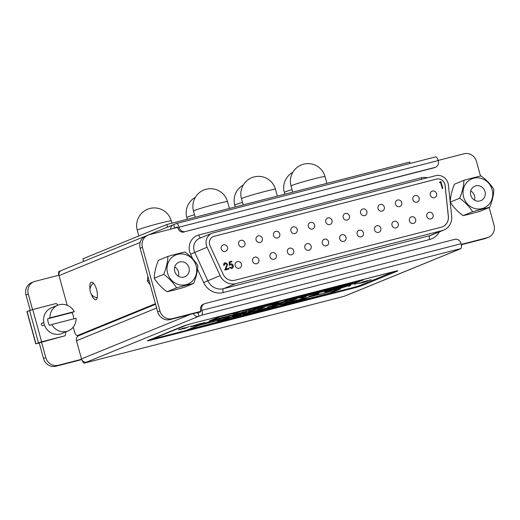 <?xml version="1.0" encoding="UTF-8"?>
<svg xmlns="http://www.w3.org/2000/svg" width="520" height="520" viewBox="0 0 520 520"><rect width="100%" height="100%" fill="white"/><g stroke="black" fill="none" stroke-linecap="round" stroke-linejoin="round"><path stroke-width="0.78" d="M91.228 293.976A9.029 3.198 -104.4 0 0 95.875 299.663A9.029 3.198 -104.4 0 0 96.603 289.699A9.029 3.198 -104.4 0 0 91.377 282.165A9.029 3.198 -104.4 0 0 90.044 289.387M73.229 327.125L74.341 331.162A5.291 1.872 -104.4 0 0 77.409 335.569A5.291 1.872 -104.4 0 0 77.493 335.543L155.415 303.706M174.486 228.098L173.745 224.62A4.413 4.121 67.8 0 0 173.244 224.783L61.367 270.498A4.413 4.121 -112.2 0 0 59.04 275.606L67.21 305.286M174.285 228.267A0.884 0.826 67.8 0 1 174.681 228.014L177.333 226.935M176.54 223.496L435.539 156.917A4.413 1.56 75.6 0 1 435.611 156.897A4.413 1.56 75.6 0 1 438.165 160.57L438.308 161.083A5.291 4.947 67.8 0 1 435.513 167.213L434.35 167.694A5.291 4.947 -112.2 0 1 433.751 167.889L434.915 167.414A5.291 4.947 67.8 0 0 435.513 167.213M177.346 226.928L177.996 228.176L179.166 227.695L179.023 227.188A4.413 1.56 -104.4 0 0 176.469 223.509A4.413 1.56 -104.4 0 0 176.397 223.535L173.745 224.62M58.695 275.275A4.413 1.56 -104.4 0 1 59.209 271.414L60.892 270.725M173.244 224.783A4.413 4.121 67.8 0 0 170.781 229.164M93.197 283.419A9.029 3.198 75.6 0 1 93.294 283.017M77.493 335.543L80.691 334.724L155.532 304.142M179.166 227.695A5.291 4.947 67.8 0 0 185.361 231.562L434.915 167.414M185.361 231.562L433.751 167.889M184.197 232.037A5.291 4.947 -112.2 0 1 177.996 228.176M459.894 248.944A4.413 4.121 -112.2 0 1 458.607 249.548L460.766 248.593A4.413 1.56 -104.4 0 0 461.058 243.744L460.915 243.237A5.291 4.947 67.8 0 0 454.714 239.369L205.205 303.511A5.291 4.947 67.8 0 0 204.607 303.706L203.444 304.187A5.291 4.947 -112.2 0 0 200.649 310.317L200.733 311.798L197.587 313.007A0.884 0.826 -112.2 0 1 196.749 312.728M204.607 303.706A5.291 4.947 67.8 0 0 201.812 309.842L201.955 310.349A4.413 1.56 75.6 0 1 201.669 315.192L198.523 316.407A4.413 4.121 -112.2 0 1 193.479 313.573M155.578 304.291L78.806 335.654A4.413 4.121 67.8 0 0 76.479 340.762L81.477 358.897A4.413 4.121 67.8 0 0 86.645 362.115L84.481 363.077A4.413 1.56 75.6 0 1 84.409 363.097A4.413 1.56 75.6 0 1 82.147 360.328M198.081 312.877L199.017 316.277M343.441 296.504A4.413 1.56 -104.4 0 0 343.512 296.491A4.413 1.56 -104.4 0 0 343.584 296.471L346.729 295.262A4.413 4.121 67.8 0 0 347.23 295.094L459.108 249.379M80.08 334.887A0.884 0.826 -112.2 0 1 79.898 335.212M461.526 244.667A4.413 4.121 -112.2 0 1 461.468 246.61M30.212 310.245L26 294.944A10.588 9.893 -112.2 0 1 31.584 282.678L33.859 281.749A10.588 9.893 -112.2 0 1 35.055 281.353L58.949 275.21M81.731 359.593L55.907 366.236A10.588 9.893 -112.2 0 1 43.505 358.501L39.156 342.706M32.559 309.569L28.275 294.014A10.588 9.893 -112.2 0 1 33.859 281.749M81.601 359.281L58.182 365.307A10.588 9.893 -112.2 0 1 45.78 357.572L41.47 341.939M426.842 216.444A3.439 3.218 67.8 0 0 431.262 218.822A3.439 3.218 67.8 0 0 433.075 214.838A3.439 3.218 67.8 0 0 428.656 212.453A3.439 3.218 67.8 0 0 426.842 216.444M409.422 220.922A3.439 3.218 67.8 0 0 413.835 223.301A3.439 3.218 67.8 0 0 415.656 219.317A3.439 3.218 67.8 0 0 411.236 216.931A3.439 3.218 67.8 0 0 409.422 220.922M391.996 225.4A3.439 3.218 67.8 0 0 396.416 227.78A3.439 3.218 67.8 0 0 398.229 223.795A3.439 3.218 67.8 0 0 393.816 221.41A3.439 3.218 67.8 0 0 391.996 225.4M374.575 229.879A3.439 3.218 67.8 0 0 378.996 232.264A3.439 3.218 67.8 0 0 380.809 228.274A3.439 3.218 67.8 0 0 376.389 225.888A3.439 3.218 67.8 0 0 374.575 229.879M357.149 234.358A3.439 3.218 67.8 0 0 361.569 236.743A3.439 3.218 67.8 0 0 363.389 232.752A3.439 3.218 67.8 0 0 358.969 230.367A3.439 3.218 67.8 0 0 357.149 234.358M339.729 238.836A3.439 3.218 67.8 0 0 344.149 241.222A3.439 3.218 67.8 0 0 345.963 237.231A3.439 3.218 67.8 0 0 341.543 234.852A3.439 3.218 67.8 0 0 339.729 238.836M322.309 243.315A3.439 3.218 67.8 0 0 326.722 245.7A3.439 3.218 67.8 0 0 328.543 241.709A3.439 3.218 67.8 0 0 324.123 239.33A3.439 3.218 67.8 0 0 322.309 243.315M304.882 247.793A3.439 3.218 67.8 0 0 309.303 250.179A3.439 3.218 67.8 0 0 311.116 246.188A3.439 3.218 67.8 0 0 306.703 243.808A3.439 3.218 67.8 0 0 304.882 247.793M287.463 252.272A3.439 3.218 67.8 0 0 291.882 254.657A3.439 3.218 67.8 0 0 293.696 250.666A3.439 3.218 67.8 0 0 289.276 248.287A3.439 3.218 67.8 0 0 287.463 252.272M270.036 256.75A3.439 3.218 67.8 0 0 274.456 259.136A3.439 3.218 67.8 0 0 276.276 255.144A3.439 3.218 67.8 0 0 271.856 252.766A3.439 3.218 67.8 0 0 270.036 256.75M252.616 261.228A3.439 3.218 67.8 0 0 257.036 263.614A3.439 3.218 67.8 0 0 258.85 259.623A3.439 3.218 67.8 0 0 254.43 257.244A3.439 3.218 67.8 0 0 252.616 261.228M430.313 195.169A3.439 3.218 67.8 0 0 434.726 197.555A3.439 3.218 67.8 0 0 436.547 193.564A3.439 3.218 67.8 0 0 432.126 191.185A3.439 3.218 67.8 0 0 430.313 195.169M412.887 199.647A3.439 3.218 67.8 0 0 417.307 202.033A3.439 3.218 67.8 0 0 419.12 198.042A3.439 3.218 67.8 0 0 414.707 195.663A3.439 3.218 67.8 0 0 412.887 199.647M395.466 204.126A3.439 3.218 67.8 0 0 399.887 206.511A3.439 3.218 67.8 0 0 401.7 202.52A3.439 3.218 67.8 0 0 397.28 200.142A3.439 3.218 67.8 0 0 395.466 204.126M378.047 208.605A3.439 3.218 67.8 0 0 382.46 210.99A3.439 3.218 67.8 0 0 384.28 206.999A3.439 3.218 67.8 0 0 379.86 204.62A3.439 3.218 67.8 0 0 378.047 208.605M360.62 213.083A3.439 3.218 67.8 0 0 365.04 215.469A3.439 3.218 67.8 0 0 366.853 211.478A3.439 3.218 67.8 0 0 362.434 209.099A3.439 3.218 67.8 0 0 360.62 213.083M343.2 217.561A3.439 3.218 67.8 0 0 347.613 219.947A3.439 3.218 67.8 0 0 349.434 215.963A3.439 3.218 67.8 0 0 345.013 213.577A3.439 3.218 67.8 0 0 343.2 217.561M325.774 222.04A3.439 3.218 67.8 0 0 330.194 224.425A3.439 3.218 67.8 0 0 332.007 220.441A3.439 3.218 67.8 0 0 327.594 218.056A3.439 3.218 67.8 0 0 325.774 222.04M308.353 226.519A3.439 3.218 67.8 0 0 312.774 228.904A3.439 3.218 67.8 0 0 314.587 224.919A3.439 3.218 67.8 0 0 310.167 222.534A3.439 3.218 67.8 0 0 308.353 226.519M290.927 230.997A3.439 3.218 67.8 0 0 295.347 233.383A3.439 3.218 67.8 0 0 297.167 229.398A3.439 3.218 67.8 0 0 292.747 227.013A3.439 3.218 67.8 0 0 290.927 230.997M273.507 235.475A3.439 3.218 67.8 0 0 277.927 237.861A3.439 3.218 67.8 0 0 279.74 233.877A3.439 3.218 67.8 0 0 275.32 231.491A3.439 3.218 67.8 0 0 273.507 235.475M256.087 239.954A3.439 3.218 67.8 0 0 260.5 242.339A3.439 3.218 67.8 0 0 262.32 238.355A3.439 3.218 67.8 0 0 257.901 235.969A3.439 3.218 67.8 0 0 256.087 239.954M238.661 244.433A3.439 3.218 67.8 0 0 243.081 246.818A3.439 3.218 67.8 0 0 244.894 242.833A3.439 3.218 67.8 0 0 240.481 240.448A3.439 3.218 67.8 0 0 238.661 244.433M235.196 265.707A3.439 3.218 67.8 0 0 239.609 268.093A3.439 3.218 67.8 0 0 241.43 264.101A3.439 3.218 67.8 0 0 237.01 261.722A3.439 3.218 67.8 0 0 235.196 265.707M221.24 248.911A3.439 3.218 67.8 0 0 225.661 251.297A3.439 3.218 67.8 0 0 227.474 247.312A3.439 3.218 67.8 0 0 223.054 244.927A3.439 3.218 67.8 0 0 221.24 248.911M442.41 226.811A10.588 9.893 67.8 0 0 448.312 216.365L445.062 185.452A7.059 6.591 67.8 0 0 436.566 179.094L214.097 236.281A7.059 6.591 67.8 0 0 213.33 236.535M214.156 236.256A7.059 6.591 67.8 0 0 213.356 236.522A7.059 6.591 67.8 0 0 209.631 244.699A7.059 6.591 67.8 0 0 210.054 245.856L223.139 274.242A10.588 9.893 67.8 0 0 234.904 280.241L441.246 227.194A10.588 9.893 67.8 0 0 442.442 226.805A10.588 9.893 67.8 0 0 448.37 216.346L445.12 185.432A7.059 6.591 67.8 0 0 436.625 179.069L214.097 236.281M206.433 245.518A10.588 9.893 67.8 0 0 207.071 247.254L220.155 275.639A14.118 13.188 67.8 0 0 235.839 283.641L442.182 230.594A14.118 13.188 67.8 0 0 443.775 230.067A14.118 13.188 67.8 0 0 451.678 216.125L448.428 185.211A10.588 9.893 67.8 0 0 435.688 175.669L213.219 232.856A10.588 9.893 67.8 0 0 212.024 233.253A10.588 9.893 67.8 0 0 206.433 245.518M225.329 263.354L224.296 265.272L223.73 265.421C223.464 264.03 223.938 263.114 225.167 262.659L227.617 264.16L225.927 269.081L228.852 268.333L229.047 269.016L224.764 270.114L227.071 264.361L225.056 263.452M224.881 262.756L227.617 264.16M440.603 182.514L439.628 182.761L439.81 181.974L440.979 181.675L442.832 188.403L442.267 188.546L440.603 182.514M229.222 267.15L231.504 267.833L232.635 265.726L230.705 264.635L229.411 265.337L229.138 261.827L231.719 261.157L231.907 261.846L229.769 262.399L229.911 264.245L230.62 263.926C231.9 263.725 232.765 264.284 233.207 265.603C233.506 267.092 232.993 268.067 231.66 268.528L229.216 267.131L231.66 267.781M229.769 262.399L229.794 264.29L230.503 263.971C231.784 263.77 232.648 264.329 233.09 265.655L233.207 265.603M231.998 268.418L231.66 268.528M230.705 264.635L230.353 264.758M461.286 244.732L484.946 238.647A10.588 9.893 67.8 0 0 486.142 238.251L488.416 237.322A10.588 9.893 67.8 0 0 494 225.056L489.184 207.571M177.756 227.37L149.208 234.708A10.588 9.893 67.8 0 0 148.012 235.105L145.737 236.035A10.588 9.893 67.8 0 0 140.153 248.3L157.657 311.864A10.588 9.893 67.8 0 0 170.06 319.592L200.824 311.682M480.5 176.046L476.496 161.499A10.588 9.893 67.8 0 0 464.094 153.764L438.132 160.44M148.012 235.105A10.588 9.893 67.8 0 0 142.428 247.37L159.933 310.934A10.588 9.893 67.8 0 0 172.334 318.663L200.869 311.331M461.214 244.4L487.221 237.718A10.588 9.893 67.8 0 0 488.416 237.322M439.81 181.994L440.979 181.675M440.863 181.727L442.715 188.435M225.212 263.4L224.178 265.324M227.506 264.206L225.927 269.081M225.81 269.132L228.852 268.333M228.742 268.378L228.924 269.048M229.138 261.839L231.719 261.157M231.602 261.209L231.79 261.878M229.794 264.29L230.503 263.971M233.09 265.655C233.395 267.137 232.875 268.112 231.543 268.574M230.588 264.687L229.294 265.382M43.758 322.615L42.133 323.031A1.235 1.157 67.8 0 0 41.34 324.512L41.392 324.682A1.235 1.157 67.8 0 0 42.835 325.579L44.46 325.163M43.771 322.692L41.756 323.213M65.956 331.819A31.012 28.971 -112.2 0 1 65.104 335.784L41.626 341.816L32.734 309.524L26.916 311.578L35.809 343.863L41.626 341.816M37.953 343.194L65.104 335.784M32.734 309.524L56.206 303.492A31.012 28.971 -112.2 0 1 57.863 305.201M37.986 343.304L39.234 342.986M35.809 343.863L39.254 343.063M49.946 317.87L74.25 311.623A13.851 12.942 67.8 0 0 59.339 304.72A13.851 12.942 67.8 0 0 57.772 305.24A13.851 12.942 67.8 0 0 49.946 317.87L47.671 318.799A13.851 12.942 -112.2 0 0 49.498 325.429L51.766 324.5A13.851 12.942 67.8 0 0 66.684 331.403A13.851 12.942 67.8 0 0 68.25 330.882A13.851 12.942 67.8 0 0 76.076 318.247L51.766 324.5M57.772 305.24L51.363 307.853A13.851 12.942 67.8 0 0 44.311 324.747A13.851 12.942 67.8 0 0 60.275 334.022A13.851 12.942 67.8 0 0 61.841 333.502L68.25 330.882M74.25 311.623L71.981 312.553A13.851 12.942 -112.2 0 1 73.788 318.838M71.981 312.553L47.671 318.799M474.519 200.167A7.852 7.338 67.8 0 0 470.75 190.931M479.96 200.967A7.852 7.338 67.8 0 0 480.851 200.675A7.852 7.338 67.8 0 0 484.848 191.1A7.852 7.338 67.8 0 0 475.793 185.842A7.852 7.338 67.8 0 0 474.91 186.134A7.852 7.338 67.8 0 0 470.912 195.708A7.852 7.338 67.8 0 0 479.96 200.967M463.905 180.33L454.467 184.191A17.121 4.856 -73 0 0 450.262 202.105A17.121 5.636 -136.3 0 0 463.125 215.631A17.121 0.773 164.6 0 0 480.2 211.237L489.638 207.383A17.121 0.773 164.6 0 0 472.563 211.77A17.121 5.636 -136.3 0 0 459.7 198.244A17.121 4.856 -73 0 0 463.905 180.33A17.121 0.773 -15.4 0 1 480.981 175.942A17.121 5.636 43.7 0 1 493.844 189.469A17.121 4.856 107 0 1 489.638 207.383M463.613 197.073A15.75 14.716 -112.2 0 1 473.7 178.237A15.75 14.716 -112.2 0 1 492.147 189.735A15.75 14.716 -112.2 0 1 482.06 208.578A15.75 14.716 -112.2 0 1 463.613 197.073M472.563 211.77L463.125 215.631M459.7 198.244L450.262 202.105M178.497 276.263A7.852 7.338 67.8 0 0 174.727 267.026M183.937 277.062A7.852 7.338 67.8 0 0 184.828 276.77A7.852 7.338 67.8 0 0 188.819 267.195A7.852 7.338 67.8 0 0 179.77 261.937A7.852 7.338 67.8 0 0 178.886 262.23A7.852 7.338 67.8 0 0 174.889 271.811A7.852 7.338 67.8 0 0 183.937 277.062M167.882 256.432L158.444 260.286A17.121 4.856 -73 0 0 154.232 278.2A17.121 5.636 -136.3 0 0 167.102 291.726A17.121 0.773 164.6 0 0 184.171 287.339L193.615 283.478A17.121 0.773 164.6 0 0 176.54 287.865A17.121 5.636 -136.3 0 0 163.677 274.346A17.121 4.856 -73 0 0 167.882 256.432A17.121 0.773 -15.4 0 1 184.951 252.038A17.121 5.636 43.7 0 1 197.821 265.564A17.121 4.856 107 0 1 193.615 283.478M167.583 273.169A15.75 14.716 -112.2 0 1 177.678 254.332A15.75 14.716 -112.2 0 1 196.125 265.831A15.75 14.716 -112.2 0 1 186.036 284.674A15.75 14.716 -112.2 0 1 167.583 273.169M176.54 287.865L167.102 291.726M163.677 274.346L154.232 278.2M147.881 276.361L147.388 280.963L148.974 280.312M147.388 280.963L150.234 284.901M353.594 283.829L363.35 279.844L219.206 316.894L209.45 320.886L353.529 283.615M329.803 293.306L340.646 288.88L198.107 325.52L187.265 329.947L329.745 293.092M200.187 323.668C204.328 322.621 205.829 322.361 204.678 322.894L195.189 325.721C190.977 326.788 189.469 327.048 190.651 326.502L200.187 323.668M205.147 322.634L204.614 322.654M190.164 326.768L190.651 326.502M217.159 319.319L212.303 321.302L217.159 319.319M241.852 312.956C245.999 311.909 247.494 311.649 246.35 312.182L236.86 315.01C232.648 316.075 231.133 316.336 232.323 315.789L241.852 312.956M246.818 311.928L246.279 311.942M231.836 316.056L232.323 315.789M272.493 305.097L280.007 303.167L275.151 305.149L267.637 307.079L276.445 304.44L278.311 303.673L272.493 305.097M296.569 298.909L291.714 300.892L296.569 298.909M319.111 293.111L316.803 294.053L318.526 294.002L308.789 296.504L319.111 293.111M350.916 284.934L349.778 285.968L348.537 286.286L349.492 285.5L334.237 289.959L342.68 287.053L343.148 287.495L350.916 284.934M360.159 282.99L367.49 281.183L361.53 282.964L358.95 283.406L368.017 280.618L362.317 282.009L371.365 279.682L360.016 283.179L359.918 282.841M187.077 324.877L153.549 338.572L156.591 338.059L353.197 287.514L359.743 285.571L393.803 271.635M354.38 284.291L359.502 282.978L354.38 284.291M337.044 288.502L325.695 292.156L324.402 291.752L337.044 288.502M299.981 298.031L306.306 296.406L301.444 298.389L304.61 296.913L299.981 298.031M288.659 301.522L292.468 299.962L288.808 301.639L283.582 302.406L278.564 304.272L283.419 302.289L288.659 301.522M259.682 308.919L264.459 307.164L259.044 309.289L257.361 309.12L247.715 312.202L250.803 310.674L252.005 310.362L249.782 311.461L258.356 308.731L259.682 308.919M227.013 317.369L230.822 315.809L227.162 317.486L221.936 318.253L216.918 320.119L221.774 318.136L227.013 317.369M212.894 320.418L208.533 322.199L210.938 321.653L203.938 323.453L212.894 320.418M189.156 326.521L185.497 328.198L178.425 329.817L184.464 328.068L181.811 328.406L186.914 327.438L189.156 326.521M350.259 285.155L349.778 285.968M349.681 285.63L349.187 285.753M343.005 287.267L341.965 287.612L342.056 287.95M341.965 287.612L341.881 287.995M326.293 291.603L325.865 292.11M325.774 291.772L325.695 292.156M325.605 291.817L324.948 291.61M326.248 291.59L331.006 290.368L326.228 291.519M316.791 294.021L316.413 294.034M259.214 308.854L259.044 309.289M258.954 308.952L258.875 309.335M258.778 308.99L257.881 308.867M233.48 315.367L233.136 315.692L233.044 315.354M241.384 313.072L233.513 315.484L237.296 314.821L245.147 312.488L245.427 311.948M245.147 312.488L241.404 313.144M191.815 326.079L191.471 326.404L191.38 326.06M199.719 323.784L191.847 326.196L195.631 325.533L203.483 323.2L203.762 322.66M203.483 323.2L199.739 323.856M179.595 329.413L186.414 327.639L179.484 329.583L179.394 329.245M189.442 329.303L328.789 293.481L338.468 289.53L199.121 325.344L189.384 329.082M291.025 302.322L291.07 302.484C289.822 302.998 290.583 302.926 293.345 302.283L300.072 300.586L305.383 298.415L290.492 302.796L290.394 302.458M244.816 314.054L244.387 314.139M218.803 321.217L218.309 321.334M257.725 310.564L256.295 311.656L268.079 307.899L269.906 308.159L278.122 305.318L269.029 308.666L266.714 308.432L253.448 312.669L259.344 310.147L256.295 311.656M256.23 311.428L255.483 311.668M269.536 308.106L267.163 308.172M290.466 302.718L289.347 302.939M279.552 305.052L288.925 302.543L282.25 305.266L286.598 303.245L279.552 305.052M245.537 314.269L243.38 314.496L254.527 311.578L245.018 314.08L249.353 313.514L243.282 315.308L239.531 316.101L247.683 313.95L245.492 314.106M247.292 313.755L247.683 313.95M224.562 319.417L218.836 321.353L218.744 321.016M219.037 321.094L229.125 318.617L220.922 321.061L217.38 321.672L229.84 317.831L222.008 319.742L234.448 316.543L224.582 319.501M217.009 321.874L217.38 321.672M232.947 317.369L240.675 315.283L232.947 317.369M268.704 308.386L268.794 308.731M268.938 308.328L269.029 308.666M291.766 302.789C288.659 303.492 287.885 303.531 289.425 302.906L307.71 297.713L301.034 300.443L291.726 302.647M288.672 303.316L289.425 302.906M211.633 320.236L352.573 284.005L361.166 280.495L220.227 316.726L211.575 320.014M262.269 306.169L268.099 304.733L262.067 306.235M275.373 302.894L277.882 302.361L275.301 302.919M270.927 304.493L274.216 303.862L276.146 303.075L270.706 304.57M308.341 294.658L317.35 292.526L308.081 294.743M267.657 305.37L265.278 305.981L267.651 305.338M256.9 308.139L254.52 308.75L256.893 308.1M269.815 304.324L272.422 303.764L269.75 304.35M255.469 307.911L258.758 307.281L260.689 306.488L255.249 307.99M239.85 311.812L235.969 313.177L239.85 311.812M248.58 309.849L253.455 308.315M250.491 309.12L248.606 309.927M252.343 308.588L250.504 309.159M253.429 308.418L252.35 308.627M261.683 306.377L268.697 304.577L261.443 306.514M278.941 301.932L274.788 303.095L278.941 301.932M262.054 306.657L258.173 308.022L262.054 306.657M271.193 304.661L276.991 302.815L271.18 304.61M320.756 291.688L332.534 288.516L320.508 291.817M332.488 288.373L332.859 288.346M301.769 296.608L306.065 295.132L288.886 299.975L286.78 300.404L288.886 299.546L287.391 299.93L284.999 300.937M294.866 297.466L295.1 298.317L295.328 297.967M285.22 300.814L301.782 296.667M319.488 291.726L306.858 295.224L319.833 291.7M343.154 285.747L333.71 288.36L343.154 285.747M352.937 282.919L338.091 286.93L347.484 284.518L343.525 286.137L347.704 285.058L352.937 282.919M347.497 284.317L347.704 285.058M270.023 304.61L265.089 306.248L264.355 306.065L270.023 304.61M264.908 305.923L265.005 306.267M264.992 305.903L265.089 306.248M259.266 307.372L254.248 309.036L253.597 308.828L259.266 307.372M254.15 308.692L254.248 309.036M254.234 308.666L254.332 309.01M273.481 303.336L269.236 304.525L273.481 303.336M255.736 308.081L261.534 306.235L255.723 308.029M242.417 311.2L247.338 309.907M245.2 310.427L242.424 311.24M247.175 310.108L245.206 310.459M234.143 313.482L237.412 312.507L234.13 313.423M234.923 313.372L233.317 313.827M234.767 313.3L233.324 313.865M83.629 261.397L82.914 258.798L166.822 224.51L409.779 162.058L410.156 163.436M166.822 224.51L167.537 227.117M59.04 275.606L140.14 242.469M179.023 227.188L438.165 160.57M200.649 310.317L201.812 309.842M461.058 243.744L201.955 310.349M156.605 308.029L76.479 340.762M190.587 314.314L81.477 358.897M393.133 271.804A3.705 1.313 -104.4 0 0 393.192 271.791A3.705 1.313 -104.4 0 0 393.25 271.772L192.303 323.427A3.705 1.313 75.6 0 1 192.238 323.447A3.705 1.313 75.6 0 1 192.179 323.459M393.25 271.772A7.41 0.338 -15.4 0 1 397.521 271.043L362.115 285.512A7.41 0.338 -15.4 0 1 352.95 288.236L151.996 339.892A7.41 0.338 -15.4 0 1 147.732 340.62A3.705 3.465 67.8 0 0 148.148 340.483L183.56 326.014L192.238 323.447L396.91 270.913M192.303 323.427A7.41 0.338 -15.4 0 0 183.138 326.151L147.732 340.62M460.766 248.593L201.669 315.192M198.523 316.407L86.645 362.115M84.481 363.077L343.584 296.471M346.729 295.262L458.607 249.548M183.138 326.151A3.705 3.465 67.8 0 0 183.56 326.014M360.132 285.409A3.705 3.465 67.8 0 0 362.115 285.512M151.996 339.892A3.705 1.313 -104.4 0 0 152.562 338.676M353.444 287.45A3.705 1.313 75.6 0 1 352.95 288.236M26 294.944L28.275 294.014M55.907 366.236L58.182 365.307M43.505 358.501L45.78 357.572M200.583 237.926A3.53 1.248 75.6 0 1 198.764 234.982L421.232 177.794A14.118 13.188 -112.2 0 1 427.453 177.788M212.024 233.253L199.667 238.303A10.588 9.893 67.8 0 0 194.083 250.569A10.588 9.893 67.8 0 0 194.714 252.304L207.799 280.69A14.118 13.188 67.8 0 0 223.489 288.685L429.825 235.644A14.118 13.188 67.8 0 0 431.418 235.118L443.775 230.067M192.712 258.837L190.567 254.176A14.118 13.188 -112.2 0 1 189.722 251.869A14.118 13.188 -112.2 0 1 198.764 234.982M207.071 247.254L190.567 254.176M439.413 231.849A17.648 16.484 -112.2 0 1 429.598 239.519L223.256 292.558A17.648 16.484 -112.2 0 1 203.651 282.562L197.542 269.315M142.428 247.37L140.153 248.3M159.933 310.934L157.657 311.864M172.334 318.663L170.06 319.592M487.221 237.718L484.946 238.647M220.155 275.639L203.651 282.562M235.839 283.641L223.489 288.685A3.53 1.248 -104.4 0 0 223.256 292.558M442.182 230.594L429.825 235.644A3.53 1.248 75.6 0 0 429.598 239.519M421.232 177.794A3.53 1.248 -104.4 0 0 421.766 179.25M29.569 310.466L38.467 342.758M27.066 311.493L35.958 343.779M277.349 196.099L275.483 189.319A17.648 0.799 164.6 0 0 264.297 191.627A17.648 0.799 164.6 0 0 242.489 198.12A17.648 0.799 164.6 0 0 241.462 198.692L243.165 204.886M242.469 202.358A17.648 0.799 164.6 0 0 235.794 204.607A17.648 0.799 164.6 0 0 234.767 205.179L235.248 206.921M171.931 223.197L171.288 220.877A17.648 0.799 164.6 0 0 160.102 223.178A17.648 0.799 164.6 0 0 138.294 229.671A17.648 0.799 164.6 0 0 137.267 230.243L138.834 235.95M292.019 189.625A17.648 0.799 164.6 0 0 285.344 191.867A17.648 0.799 164.6 0 0 284.317 192.446L284.798 194.188M194.519 214.689A17.648 0.799 164.6 0 0 187.844 216.931A17.648 0.799 164.6 0 0 186.817 217.51L187.297 219.252M326.898 183.365L325.033 176.586A17.648 0.799 164.6 0 0 313.846 178.886A17.648 0.799 164.6 0 0 292.038 185.38A17.648 0.799 164.6 0 0 291.012 185.958L292.714 192.153M229.398 208.429L227.533 201.65A17.648 0.799 164.6 0 0 216.346 203.957A17.648 0.799 164.6 0 0 194.532 210.444A17.648 0.799 164.6 0 0 193.505 211.022L195.214 217.217M435.611 156.897L176.469 223.509M77.409 335.569L80.6 334.75M93.483 283.212A7.989 7.989 0 0 0 97.214 297.733M343.512 296.491L84.409 363.097M247.858 313.853L247.761 313.508M244.849 314.171L244.758 313.833M227.533 201.65A17.648 17.648 0 0 0 206.128 189.248A17.648 17.648 0 0 0 193.505 211.022M325.033 176.586A17.648 17.648 0 0 0 303.628 164.184A17.648 17.648 0 0 0 291.012 185.958M195.325 197.359A17.648 17.648 0 0 0 186.817 217.51M292.832 172.296A17.648 17.648 0 0 0 284.317 192.446M171.288 220.877A17.648 17.648 0 0 0 149.883 208.468A17.648 17.648 0 0 0 137.267 230.243M243.275 185.036A17.648 17.648 0 0 0 234.767 205.179M275.483 189.319A17.648 17.648 0 0 0 254.078 176.917A17.648 17.648 0 0 0 241.462 198.692"/></g></svg>
